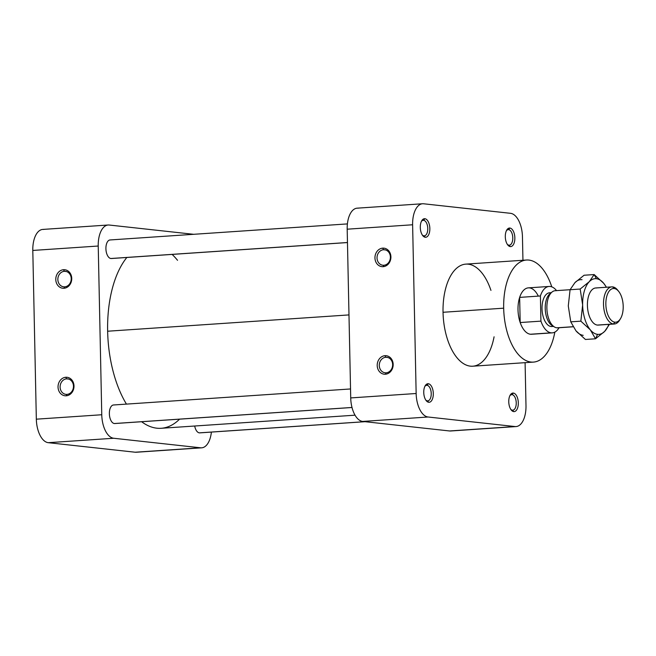 <?xml version="1.0" encoding="UTF-8"?>
<svg xmlns="http://www.w3.org/2000/svg" width="656" height="656" viewBox="0 0 656 656"><rect width="100%" height="100%" fill="white"/><g stroke="black" fill="none" stroke-linecap="round" stroke-linejoin="round"><path stroke-width="0.98" d="M526.497 260.022L465.85 264.122A51.16 26.117 86.1 0 0 443.038 312.281L503.677 308.181A51.16 26.117 -93.9 0 1 526.497 260.022A51.16 26.117 -93.9 0 1 551.778 286.852A51.16 26.117 86.1 0 0 521.782 261.211A51.16 26.117 86.1 0 0 503.677 308.181L443.038 312.281A51.16 26.117 86.1 0 0 472.755 366.204L533.394 362.104A51.16 26.117 -93.9 0 1 503.677 308.181A51.16 26.117 86.1 0 0 526.186 360.661A51.16 26.117 86.1 0 0 554.837 332.108A51.16 26.117 -93.9 0 1 533.394 362.104M348.984 314.913L107.641 331.223A92.086 47.019 86.1 0 0 126.436 404.104A92.086 47.019 -93.9 0 1 107.641 331.223A92.086 47.019 -93.9 0 1 126.846 257.472A92.086 47.019 86.1 0 0 107.641 331.223L348.984 314.913M179.572 419.159A92.086 47.019 -93.9 0 1 141.63 421.726A92.086 47.019 86.1 0 0 161.13 428.286L355.035 415.182M549.121 286.459L528.375 287.861A23.255 11.874 86.1 0 0 518.01 309.755A23.255 11.874 86.1 0 0 531.516 334.265L552.262 332.863A23.255 11.874 -93.9 0 1 551.179 332.838A23.255 11.874 -93.9 0 1 540.929 321.137L520.183 322.539A23.255 11.874 -93.9 0 1 519.65 297.389L540.396 295.979A23.255 11.874 -93.9 0 1 549.121 286.459A23.255 11.874 -93.9 0 1 550.204 286.483A23.255 11.874 -93.9 0 1 556.542 290.616A23.255 11.874 86.1 0 0 550.204 286.483A23.255 11.874 86.1 0 0 540.396 295.979L519.65 297.389A23.255 11.874 86.1 0 0 520.183 322.539L519.65 297.389L520.183 322.539L540.929 321.137L540.396 295.979L540.929 321.137A23.255 11.874 86.1 0 0 551.179 332.838L530.433 334.24L551.179 332.838A23.255 11.874 86.1 0 0 559.051 327.738A23.255 11.874 -93.9 0 1 552.262 332.863M508.621 229.641L509.884 228.05A9.299 4.748 86.1 0 0 506.76 230.043A9.299 4.748 86.1 0 0 507.769 244.975A9.299 4.748 86.1 0 0 510.278 246.59L508.949 245.172A7.79 3.977 -93.9 0 1 507.301 244.319A7.79 3.977 86.1 0 0 508.949 245.172A7.79 3.977 86.1 0 0 509.31 245.18A7.79 3.977 86.1 0 0 512.771 237.488A7.79 3.977 86.1 0 0 508.621 229.641A7.79 3.977 86.1 0 0 508.261 229.633A7.79 3.977 86.1 0 0 506.391 230.748A7.79 3.977 -93.9 0 1 508.621 229.641L507.9 229.69L508.621 229.641A7.79 3.977 -93.9 0 1 512.787 237.841A7.79 3.977 -93.9 0 1 508.949 245.172L510.278 246.59A9.299 4.748 86.1 0 0 514.853 237.841A9.299 4.748 86.1 0 0 509.884 228.05L508.621 229.641M512.082 394.658L513.345 393.067A9.299 4.748 86.1 0 0 510.22 395.06A9.299 4.748 86.1 0 0 511.229 409.992A9.299 4.748 86.1 0 0 513.73 411.607L512.402 410.189A7.79 3.977 -93.9 0 1 510.762 409.344A7.79 3.977 86.1 0 0 512.402 410.189A7.79 3.977 86.1 0 0 512.762 410.197A7.79 3.977 86.1 0 0 516.231 402.513A7.79 3.977 86.1 0 0 512.082 394.658A7.79 3.977 86.1 0 0 511.713 394.65A7.79 3.977 86.1 0 0 509.843 395.773A7.79 3.977 -93.9 0 1 512.082 394.658L511.36 394.707L512.082 394.658A7.79 3.977 -93.9 0 1 516.239 402.866A7.79 3.977 -93.9 0 1 512.402 410.189L513.73 411.607A9.299 4.748 86.1 0 0 518.314 402.866A9.299 4.748 86.1 0 0 513.345 393.067L512.082 394.658M200.203 432.804A9.299 4.748 -93.9 0 1 199.342 432.862A9.299 4.748 -93.9 0 1 194.684 426.023A9.299 4.748 86.1 0 0 199.342 432.862L364.867 421.677L199.342 432.862A9.299 4.748 86.1 0 0 199.777 432.87L365.089 421.693M423.612 220.309L424.875 218.71A9.299 4.748 86.1 0 0 421.751 220.711A9.299 4.748 86.1 0 0 422.759 235.643A9.299 4.748 86.1 0 0 425.268 237.259L423.94 235.84A7.79 3.977 -93.9 0 1 422.3 234.987A7.79 3.977 86.1 0 0 423.94 235.84A7.79 3.977 86.1 0 0 424.301 235.848A7.79 3.977 86.1 0 0 427.761 228.157A7.79 3.977 86.1 0 0 423.612 220.309A7.79 3.977 86.1 0 0 423.251 220.301A7.79 3.977 86.1 0 0 421.382 221.416A7.79 3.977 -93.9 0 1 423.612 220.309L422.89 220.359L423.612 220.309A7.79 3.977 -93.9 0 1 427.778 228.509A7.79 3.977 -93.9 0 1 423.94 235.84L425.268 237.259A9.299 4.748 86.1 0 0 429.844 228.509A9.299 4.748 86.1 0 0 424.875 218.71L423.612 220.309M427.072 385.326L428.335 383.735A9.299 4.748 86.1 0 0 425.211 385.728A9.299 4.748 86.1 0 0 426.22 400.66A9.299 4.748 86.1 0 0 428.721 402.276L427.392 400.857A7.79 3.977 -93.9 0 1 425.752 400.012A7.79 3.977 86.1 0 0 427.392 400.857A7.79 3.977 86.1 0 0 427.761 400.865A7.79 3.977 86.1 0 0 431.222 393.182A7.79 3.977 86.1 0 0 427.072 385.326A7.79 3.977 86.1 0 0 426.703 385.318A7.79 3.977 86.1 0 0 424.834 386.441A7.79 3.977 -93.9 0 1 427.072 385.326L426.351 385.375L427.072 385.326A7.79 3.977 -93.9 0 1 431.23 393.534A7.79 3.977 -93.9 0 1 427.392 400.857L428.721 402.276A9.299 4.748 86.1 0 0 433.304 393.534A9.299 4.748 86.1 0 0 428.335 383.735L427.072 385.326M347.409 223.909L110.06 239.957A9.299 4.748 86.1 0 0 105.928 249.132A9.299 4.748 86.1 0 0 110.88 258.505L347.467 242.515L110.88 258.505A9.299 4.748 86.1 0 0 111.315 258.521L347.467 242.556M350.534 388.959L113.513 404.982A9.299 4.748 86.1 0 0 109.38 414.157A9.299 4.748 86.1 0 0 114.341 423.53L351.993 407.466L114.341 423.53A9.299 4.748 86.1 0 0 114.767 423.538L352.001 407.499M383.875 265.262L383.129 266.68A9.299 7.962 -83.7 0 0 390.91 256.873A9.299 7.962 -83.7 0 0 382.743 248.14L383.547 249.731A7.79 6.675 96.3 0 1 390.394 257.045A7.79 6.675 96.3 0 1 383.875 265.262A7.79 6.675 -83.7 0 0 390.386 257.636A7.79 6.675 -83.7 0 0 384.564 249.756A7.79 6.675 -83.7 0 0 383.547 249.731L385.556 249.952L383.547 249.731A7.79 6.675 -83.7 0 0 377.036 257.357A7.79 6.675 -83.7 0 0 382.858 265.237A7.79 6.675 -83.7 0 0 383.875 265.262A7.79 6.675 96.3 0 1 377.028 257.947A7.79 6.675 96.3 0 1 383.547 249.731L382.743 248.14A9.299 7.962 -83.7 0 0 374.953 257.947A9.299 7.962 -83.7 0 0 383.129 266.68L383.875 265.262M386.122 372.805L385.384 374.223A9.299 7.962 -83.7 0 0 393.165 364.416A9.299 7.962 -83.7 0 0 384.99 355.683L385.802 357.274A7.79 6.675 96.3 0 1 392.649 364.588A7.79 6.675 96.3 0 1 386.122 372.805A7.79 6.675 -83.7 0 0 392.641 365.179A7.79 6.675 -83.7 0 0 386.81 357.29A7.79 6.675 -83.7 0 0 385.802 357.274L387.803 357.495L385.802 357.274A7.79 6.675 -83.7 0 0 379.283 364.9A7.79 6.675 -83.7 0 0 385.113 372.78A7.79 6.675 -83.7 0 0 386.122 372.805A7.79 6.675 96.3 0 1 379.283 365.49A7.79 6.675 96.3 0 1 385.802 357.274L384.99 355.683A9.299 7.962 -83.7 0 0 377.208 365.49A9.299 7.962 -83.7 0 0 385.384 374.223L386.122 372.805M64.698 286.836L63.96 288.263A9.299 7.962 -83.7 0 0 71.742 278.447A9.299 7.962 -83.7 0 0 63.566 269.714L64.378 271.305A7.79 6.675 96.3 0 1 71.225 278.62A7.79 6.675 96.3 0 1 64.698 286.836A7.79 6.675 -83.7 0 0 71.217 279.21A7.79 6.675 -83.7 0 0 65.387 271.33A7.79 6.675 -83.7 0 0 64.378 271.305L66.379 271.527L64.378 271.305A7.79 6.675 -83.7 0 0 57.859 278.931A7.79 6.675 -83.7 0 0 63.689 286.82A7.79 6.675 -83.7 0 0 64.698 286.836A7.79 6.675 96.3 0 1 57.851 279.522A7.79 6.675 96.3 0 1 64.378 271.305L63.566 269.714A9.299 7.962 -83.7 0 0 55.785 279.53A9.299 7.962 -83.7 0 0 63.96 288.263L64.698 286.836M66.953 394.379L66.207 395.798A9.299 7.962 -83.7 0 0 73.997 385.99A9.299 7.962 -83.7 0 0 65.821 377.257L66.625 378.848A7.79 6.675 96.3 0 1 73.472 386.163A7.79 6.675 96.3 0 1 66.953 394.379A7.79 6.675 -83.7 0 0 73.464 386.753A7.79 6.675 -83.7 0 0 67.642 378.873A7.79 6.675 -83.7 0 0 66.625 378.848L68.634 379.07L66.625 378.848A7.79 6.675 -83.7 0 0 60.114 386.474A7.79 6.675 -83.7 0 0 65.944 394.363A7.79 6.675 -83.7 0 0 66.953 394.379A7.79 6.675 96.3 0 1 60.106 387.065A7.79 6.675 96.3 0 1 66.625 378.848L65.821 377.257A9.299 7.962 -83.7 0 0 58.04 387.073A9.299 7.962 -83.7 0 0 66.207 395.798L66.953 394.379M522.455 236.824L522.947 260.26L522.455 236.824A22.32 11.398 86.1 0 0 510.532 213.315A22.32 11.398 -93.9 0 1 522.455 236.824M451.631 430.828A22.32 11.398 -93.9 0 1 449.565 430.967L514.993 426.548A22.32 11.398 86.1 0 0 525.989 405.556L525.095 362.661L525.989 405.556A22.32 11.398 -93.9 0 1 516.034 426.572A22.32 11.398 -93.9 0 1 514.993 426.548L428.081 417.003A22.32 11.398 -93.9 0 1 416.15 393.502L412.616 224.77A22.32 11.398 -93.9 0 1 422.571 203.754A22.32 11.398 -93.9 0 1 423.612 203.778L510.532 213.315L423.612 203.778A22.32 11.398 86.1 0 0 412.616 224.77L347.188 229.19A22.32 11.398 -93.9 0 1 358.184 208.198M108.183 225.008L42.755 229.428A22.32 11.398 86.1 0 0 32.8 250.444L98.228 246.025A22.32 11.398 -93.9 0 1 108.183 225.008A22.32 11.398 -93.9 0 1 109.224 225.033L193.709 234.307L109.224 225.033A22.32 11.398 86.1 0 0 98.228 246.025L101.762 414.748A22.32 11.398 86.1 0 0 113.693 438.257L200.613 447.802A22.32 11.398 86.1 0 0 211.388 432.091A22.32 11.398 -93.9 0 1 201.654 447.827A22.32 11.398 -93.9 0 1 200.613 447.802L135.185 452.222A22.32 11.398 86.1 0 0 136.218 452.246L201.654 447.827M115.202 423.473A9.299 4.748 -93.9 0 1 114.341 423.53A9.299 4.748 -93.9 0 1 109.363 413.739A9.299 4.748 -93.9 0 1 113.947 404.99M111.741 258.448A9.299 4.748 -93.9 0 1 110.88 258.505A9.299 4.748 -93.9 0 1 105.911 248.714A9.299 4.748 -93.9 0 1 110.495 239.965M172.11 254.405A92.086 47.019 -93.9 0 1 177.53 260.309M422.571 203.754L357.143 208.173A22.32 11.398 86.1 0 0 347.188 229.19L350.722 397.921A22.32 11.398 86.1 0 0 362.645 421.431L449.565 430.967L362.645 421.431A22.32 11.398 -93.9 0 1 350.722 397.921L347.188 229.19L412.616 224.77L416.15 393.502L350.722 397.921L416.15 393.502A22.32 11.398 86.1 0 0 428.081 417.003L362.645 421.431L428.081 417.003L514.993 426.548L449.565 430.967A22.32 11.398 86.1 0 0 450.606 430.992L516.034 426.572M385.384 374.223A9.299 7.962 96.3 0 1 377.208 365.49A9.299 7.962 96.3 0 1 384.99 355.683A9.299 7.962 96.3 0 1 393.165 364.416A9.299 7.962 96.3 0 1 385.384 374.223M383.129 266.68A9.299 7.962 96.3 0 1 374.953 257.947A9.299 7.962 96.3 0 1 382.743 248.14A9.299 7.962 96.3 0 1 390.91 256.873A9.299 7.962 96.3 0 1 383.129 266.68M532.582 334.093A23.255 11.874 -93.9 0 1 518.01 309.755A23.255 11.874 -93.9 0 1 525.095 289.034A23.255 11.874 -93.9 0 1 538.305 296.127M101.762 414.748L98.228 246.025L32.8 250.444L36.334 419.176L101.762 414.748L36.334 419.176A22.32 11.398 86.1 0 0 48.265 442.685L113.693 438.257A22.32 11.398 -93.9 0 1 101.762 414.748M66.207 395.798A9.299 7.962 96.3 0 1 58.04 387.073A9.299 7.962 96.3 0 1 65.821 377.257A9.299 7.962 96.3 0 1 73.997 385.99A9.299 7.962 96.3 0 1 66.207 395.798M63.96 288.263A9.299 7.962 96.3 0 1 55.785 279.53A9.299 7.962 96.3 0 1 63.566 269.714A9.299 7.962 96.3 0 1 71.742 278.447A9.299 7.962 96.3 0 1 63.96 288.263M200.613 447.802L113.693 438.257L48.265 442.685L135.185 452.222L200.613 447.802M137.252 452.082A22.32 11.398 -93.9 0 1 135.185 452.222L48.265 442.685A22.32 11.398 -93.9 0 1 36.334 419.176L32.8 250.444A22.32 11.398 -93.9 0 1 43.796 229.452M428.335 383.735A9.299 4.748 -93.9 0 1 433.304 393.534A9.299 4.748 -93.9 0 1 428.721 402.276A9.299 4.748 -93.9 0 1 423.751 392.485A9.299 4.748 -93.9 0 1 428.335 383.735M424.875 218.71A9.299 4.748 -93.9 0 1 429.844 228.509A9.299 4.748 -93.9 0 1 425.268 237.259A9.299 4.748 -93.9 0 1 420.299 227.46A9.299 4.748 -93.9 0 1 424.875 218.71M513.345 393.067A9.299 4.748 -93.9 0 1 518.314 402.866A9.299 4.748 -93.9 0 1 513.73 411.607A9.299 4.748 -93.9 0 1 508.761 401.816A9.299 4.748 -93.9 0 1 513.345 393.067M509.884 228.05A9.299 4.748 -93.9 0 1 514.853 237.841A9.299 4.748 -93.9 0 1 510.278 246.59A9.299 4.748 -93.9 0 1 505.3 236.791A9.299 4.748 -93.9 0 1 509.884 228.05M494.083 336.79A51.16 26.117 -93.9 0 1 465.383 364.687A51.16 26.117 -93.9 0 1 443.038 312.281A51.16 26.117 -93.9 0 1 460.979 265.377A51.16 26.117 -93.9 0 1 490.95 290.395M618.723 291.436L617.673 290.132A18.606 9.496 86.1 0 0 612.671 286.902L614.172 288.509L612.671 286.902A18.606 9.496 86.1 0 0 603.504 304.392A18.606 9.496 86.1 0 0 613.45 323.982L614.877 322.178A16.892 8.626 -93.9 0 1 605.857 304.392A16.892 8.626 -93.9 0 1 614.172 288.509A16.892 8.626 -93.9 0 1 618.723 291.436A16.892 8.626 -93.9 0 1 620.551 318.562A16.892 8.626 -93.9 0 1 614.877 322.178L613.45 323.982A18.606 9.496 -93.9 0 1 603.536 305.237A18.606 9.496 -93.9 0 1 611.802 286.885A18.606 9.496 -93.9 0 1 612.671 286.902A18.606 9.496 -93.9 0 1 618.198 290.829M570.097 289.706L555.173 290.715A18.606 9.496 86.1 0 0 546.907 309.066A18.606 9.496 86.1 0 0 556.813 327.811L573.057 326.713L556.813 327.811A18.606 9.496 -93.9 0 1 554.361 326.926A18.606 9.496 -93.9 0 1 546.948 309.911A18.606 9.496 -93.9 0 1 551.999 292.059A18.606 9.496 -93.9 0 1 556.042 290.731M597.362 325.073L613.45 323.982L597.362 325.073A18.606 9.496 86.1 0 0 599.084 324.958A18.606 9.496 -93.9 0 1 597.362 325.073A18.606 9.496 -93.9 0 1 587.423 305.483A18.606 9.496 -93.9 0 1 596.583 287.992A18.606 9.496 86.1 0 0 590.334 291.977A18.606 9.496 86.1 0 0 592.352 321.842A18.606 9.496 86.1 0 0 597.362 325.073M551.999 292.059L549.867 293.814A16.892 8.626 86.1 0 0 545.284 310.026A16.892 8.626 86.1 0 0 552.008 325.474L554.361 326.926M551.22 292.691L549.556 292.806A16.892 8.626 86.1 0 0 542.045 309.476A16.892 8.626 86.1 0 0 551.048 326.499L553.402 326.335L551.048 326.499A16.892 8.626 -93.9 0 1 542.02 308.705A16.892 8.626 -93.9 0 1 550.343 292.822M553.172 326.032A16.892 8.626 -93.9 0 1 545.284 310.026A16.892 8.626 -93.9 0 1 550.942 293.101M552.606 326.393A16.892 8.626 -93.9 0 1 551.048 326.499A16.892 8.626 86.1 0 0 551.835 326.516L553.5 326.401M558.535 327.697A18.606 9.496 -93.9 0 1 556.813 327.811A18.606 9.496 86.1 0 0 557.682 327.836L573.098 326.786M620.125 319.234A18.606 9.496 -93.9 0 1 614.311 324.007A18.606 9.496 -93.9 0 1 613.45 323.982A18.606 9.496 86.1 0 0 619.699 319.997L620.551 318.562M614.172 288.509A16.892 8.626 86.1 0 0 605.857 304.392A16.892 8.626 86.1 0 0 614.877 322.178A16.892 8.626 86.1 0 0 623.2 306.295A16.892 8.626 86.1 0 0 614.172 288.509M596.394 278.718L594.164 274.561L589.301 281.662A27.905 14.252 -93.9 0 1 596.394 278.718A27.905 14.252 -93.9 0 1 603.635 283.228L606.48 287.246L603.635 283.228A27.905 14.252 -93.9 0 1 606.316 287.254A27.905 14.252 86.1 0 0 603.635 283.228L594.164 274.561L603.635 283.228A27.905 14.252 86.1 0 0 596.394 278.718A27.905 14.252 86.1 0 0 589.301 281.662L594.164 274.561L584.078 275.241L594.164 274.561L596.394 278.718M595.509 338.791L597.559 334.347A27.905 14.252 -93.9 0 1 590.31 329.829L595.509 338.791L585.423 339.472L575.952 330.804A27.905 14.252 86.1 0 0 583.192 335.314A27.905 14.252 -93.9 0 1 575.952 330.804L585.423 339.472L595.509 338.791L590.31 329.829L580.847 321.161L582.643 304.958L580.175 289.042L570.08 289.731L568.285 305.926L570.761 321.842L580.847 321.161L570.761 321.842L575.952 330.804L570.761 321.842L568.285 305.926L570.08 289.731L580.175 289.042L589.301 281.662L580.175 289.042L582.643 304.958A27.905 14.252 -93.9 0 1 589.301 281.662A27.905 14.252 86.1 0 0 582.643 304.958L580.847 321.161L590.31 329.829A27.905 14.252 -93.9 0 1 582.643 304.958A27.905 14.252 86.1 0 0 590.31 329.829A27.905 14.252 86.1 0 0 597.559 334.347L595.509 338.791L604.643 331.403L595.509 338.791M582.028 279.686A27.905 14.252 86.1 0 0 574.943 282.629L584.078 275.241L574.943 282.629L570.08 289.731L574.943 282.629A27.905 14.252 -93.9 0 1 582.028 279.686M609.498 324.31L604.643 331.403A27.905 14.252 -93.9 0 1 597.559 334.347A27.905 14.252 86.1 0 0 604.643 331.403L609.498 324.31M608.825 324.376A27.905 14.252 -93.9 0 1 604.643 331.403A27.905 14.252 86.1 0 0 608.825 324.376M595.722 287.968L611.802 286.885M614.311 324.007L598.231 325.089"/></g></svg>
